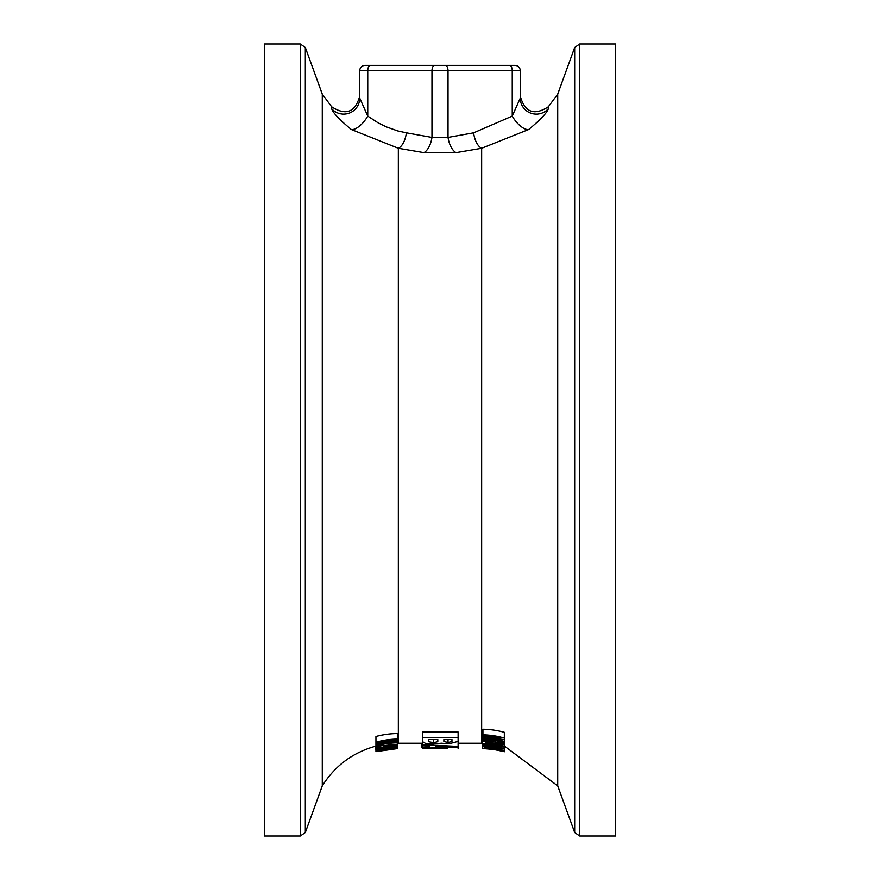 <?xml version="1.0" encoding="UTF-8"?>
<svg xmlns="http://www.w3.org/2000/svg" width="880" height="880" viewBox="0 0 880 880"><rect width="100%" height="100%" fill="white"/><g stroke="black" fill="none" stroke-linecap="round" stroke-linejoin="round"><path stroke-width="1.32" d="M485.782 744.821L504.229 747.054L500.698 745.261L493.24 743.655L485.782 743.127L482.251 743.919L485.782 745.349L482.251 745.932L504.229 749.045L500.698 747.461L493.24 745.921L485.782 745.349M482.251 745.932L482.251 741.389M498.663 746.042L486.013 744.029L493.24 744.282L498.663 745.294L500.467 746.086L498.663 746.042L498.663 745.294M487.817 744.502L487.817 743.765M482.933 738.595L482.933 739.497A87.56 84.403 -90.2 0 1 504.339 742.709L504.339 741.4L487.982 737.539L504.339 739.651L504.339 738.122A89.606 84.711 89.8 0 0 482.933 734.855L482.933 735.922A89.265 84.711 -90.1 0 1 500.225 738.089L482.933 736.802L482.933 737.781L500.313 740.762A88.055 84.513 89.9 0 0 482.933 738.595L482.933 737.781M482.933 734.855L482.933 729.245A95.799 90.266 -90.2 0 1 504.339 732.314L504.339 738.122M504.339 741.4L504.339 739.651M482.933 736.802L482.933 735.922M498.663 747.956L486.013 746.042L493.24 746.394L498.663 747.956L498.663 747.395M487.817 746.427L487.817 745.866M492.272 740.179L492.272 741.708L489.027 742.159L485.496 741.433L489.049 741.07L489.049 740.322L483.703 740.454L482.24 741.279L502.843 744.876L504.229 744.458L498.113 741.719L497.2 741.543L497.2 742.247L500.962 743.556L495.066 742.126A81.939 81.939 0 0 0 492.272 741.708L492.283 741.785M495.066 742.17L495.066 740.597M497.2 741.543L497.2 740.982M504.229 744.458L504.229 742.676M482.24 741.279L482.24 735.801L483.703 734.954M490.237 748.308L486.046 747.692L493.504 748.033L501.006 749.859L497.079 749.518L504.691 750.816L493.625 747.703L484.165 747.967L490.237 748.517L490.237 747.659M482.284 747.549L482.284 746.009M504.691 750.816L504.229 744.898M497.079 749.298L497.079 748.66M490.578 749.001L504.339 751.355A83.743 83.743 0 0 0 482.933 748.231L482.933 748.385A83.776 83.776 0 0 1 490.578 748.847L490.578 748.847M494.252 749.331A83.787 83.787 0 0 1 500.665 750.563L494.252 749.452M504.691 751.718L493.317 749.408L482.284 748.506M375.947 746.097C352.913 752.422 335.027 765.677 322.278 785.873L322.278 94.127L331.672 106.81L331.672 108.746C332.816 112.64 339.339 119.548 351.252 129.481L398.343 148.28L423.951 152.636L456.049 152.636L481.657 148.28L528.748 129.481C540.672 119.526 547.195 112.618 548.328 108.746L548.328 106.81L557.722 94.127L557.722 785.873L504.691 746.273M548.328 108.746L548.328 108.757A16.049 15.961 -0 0 1 520.267 98.153L520.267 70.752A5.346 5.346 0 0 0 514.921 65.406L365.079 65.406A5.346 5.346 0 0 0 359.733 70.752L359.733 98.153L367.752 116.105L367.752 70.752A5.346 2.673 -90 0 1 370.436 65.406L365.079 65.406M397.705 743.248L397.353 744.502M375.947 748.352L397.353 744.931L397.353 744.282L375.947 746.306L375.947 746.955A87.186 84.062 -90 0 1 380.248 746.075L380.248 747.098A93.995 90.53 -90 0 0 375.947 748.352L375.947 746.955M383.922 746.229L383.922 745.525L392.249 744.832L383.922 746.229L383.922 745.525M375.947 746.306L375.947 745.932A86.163 84.194 -89.8 0 1 397.353 742.83L397.353 739.09A87.747 84.436 90.2 0 0 375.947 742.225L375.947 736.505A93.665 89.925 -89.8 0 1 397.353 733.557L397.353 739.09M397.353 744.282L397.353 742.83M380.248 747.098L380.248 746.075M375.947 745.228L375.947 744.579L393.327 742.269A86.394 84.205 90.3 0 0 375.947 745.228L375.947 745.932M375.947 743.798L375.947 743.083A87.285 84.337 -89.6 0 1 393.239 740.113L375.947 743.798L375.947 744.579M375.947 742.225L375.947 743.083M397.353 741.785L380.996 742.94L397.353 740.355M379.214 749.628L397.353 747.032L397.353 746.086A84.832 83.985 90.2 0 0 375.947 749.155L375.947 750.068L379.214 749.628M393.657 746.647L379.632 748.649A83.314 83.314 0 0 1 393.657 746.647L393.657 747.087M397.353 748.605A83.842 83.842 0 0 0 375.947 751.641L397.353 748.605L397.353 744.931M397.353 747.791A83.633 83.633 0 0 0 375.947 750.838L375.947 748.858M375.947 751.641L375.947 751.498A83.809 83.809 0 0 1 379.632 750.563L379.632 750.145A83.699 83.699 0 0 1 385.143 749.078L385.143 749.463A83.787 83.787 0 0 1 388.817 748.957L388.817 748.572A83.688 83.688 0 0 1 393.679 748.154L393.679 748.561A83.798 83.798 0 0 1 397.353 748.44M375.947 750.838L375.947 751.498M375.947 749.837L375.265 749.705L375.265 746.284M422.444 747.439L421.3 746.9L421.3 743.248M422.444 748.187L458.117 747.307L458.117 746.416L422.444 744.678L422.444 745.789L429.594 746.108L429.594 747.505L422.444 747.703L422.444 748.561L447.381 748.561L432.564 748.561M435.732 746.394L449.603 746.9L435.732 747.351L435.732 746.394L435.732 747.351M422.444 744.678L422.444 739.255M458.117 746.416L458.117 741.026M429.594 747.505L429.594 746.108M422.444 747.703L422.444 745.789M439.967 748.594L422.444 748.374M458.117 748.374L458.117 747.307M432.762 743.985L441.474 743.204L448.822 743.82L458.117 741.411L458.117 737.594L422.444 737.594L422.444 741.631L425.656 743.468L432.762 743.985M437.811 739.519L437.811 741.686L433.587 742.676L428.571 741.686L428.571 739.519L437.811 739.519L437.811 741.686M451.957 739.519L451.957 741.543L448.041 742.5L443.883 741.499L443.883 739.519L451.957 739.519L451.957 741.543M443.883 741.499L443.883 739.519M428.571 741.686L428.571 739.519M458.117 737.594L458.117 732.039L422.444 732.039L422.444 737.594M390.951 65.406L509.564 65.406A5.346 2.673 90 0 1 512.248 70.752L520.267 70.752A5.346 5.346 0 0 0 514.921 65.406M528.748 129.481A16.049 6.732 53.1 0 1 512.248 116.105L520.267 98.153L520.267 96.14C524.81 112.365 534.16 115.918 548.328 106.81M456.049 152.636A16.049 7.92 79 0 1 448.03 137.423L431.97 137.423A16.049 7.92 -79 0 1 423.951 152.636M458.117 743.248L481.657 743.248L481.657 148.28A16.049 7.942 80.7 0 1 473.627 132.836L448.03 137.423L448.03 70.752L512.248 70.752L512.248 116.105L473.627 132.836M331.672 106.81C345.84 115.918 355.19 112.365 359.733 96.14L359.733 98.153A16.049 15.961 180 0 1 331.672 108.746M351.252 129.481A16.049 6.732 126.9 0 0 367.752 116.105L378.07 122.815L386.298 126.885L397.694 130.922L406.373 132.836A16.049 7.942 99.3 0 1 398.343 148.28L398.343 743.248L397.353 743.248M359.733 96.14L359.733 70.752L448.03 70.752A5.346 2.673 90 0 0 445.346 65.406M264.429 440L264.429 836L300.289 836L300.289 44L264.429 44L264.429 440M579.711 836L579.711 44L615.571 44L615.571 836L579.711 836L574.684 832.48L574.684 47.52L557.722 94.127M485.782 743.127L485.782 742.511M500.698 745.261L500.698 744.59M498.234 743.446L498.234 742.467M498.113 741.719L498.113 741.169M489.027 742.159L489.027 741.07M483.703 740.454L483.703 739.508M501.49 749.441L501.49 748.88M387.057 748.033L387.057 747.285M391.611 747.45L391.611 746.79M448.041 742.5L448.041 739.519M433.587 742.676L433.587 739.519M434.654 65.406A5.346 2.673 90 0 0 431.97 70.752L431.97 137.423L406.373 132.836M322.278 94.127L305.316 47.52L305.316 832.48L300.289 836M491.711 749.199L494.142 749.529M481.657 743.248L482.251 743.248M398.343 743.248L422.444 743.248M305.316 47.52L300.289 44M322.278 785.873L305.316 832.48M557.722 785.873L574.684 832.48M579.711 44L574.684 47.52"/></g></svg>
